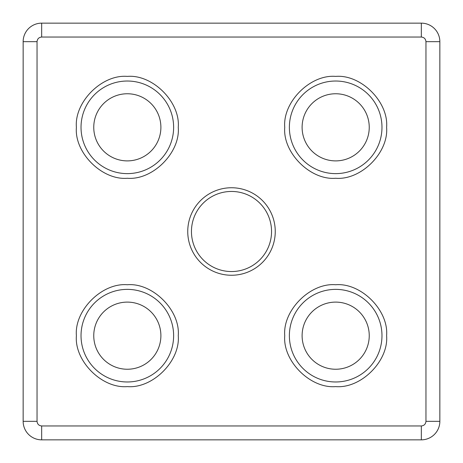 <?xml version="1.0" encoding="UTF-8"?>
<svg xmlns="http://www.w3.org/2000/svg" width="463" height="463" viewBox="0 0 463 463"><rect width="100%" height="100%" fill="white"/><g stroke="black" fill="none" stroke-linecap="round" stroke-linejoin="round"><path stroke-width="0.69" d="M173.625 335.675A46.3 46.3 0 0 1 127.325 381.975A46.3 46.3 0 0 1 81.025 335.675A46.3 46.3 0 0 1 127.325 289.375A46.3 46.3 0 0 1 173.625 335.675M178.255 335.675C180.448 360.978 152.634 388.798 127.325 386.605C102.022 388.798 74.202 360.984 76.395 335.675C74.202 310.372 102.016 282.552 127.325 284.745C152.628 282.552 180.448 310.366 178.255 335.675M381.975 335.675A46.3 46.3 0 0 1 335.675 381.975A46.3 46.3 0 0 1 289.375 335.675A46.3 46.3 0 0 1 335.675 289.375A46.3 46.3 0 0 1 381.975 335.675M386.605 335.675C388.798 360.978 360.984 388.798 335.675 386.605C310.372 388.798 282.552 360.984 284.745 335.675C282.552 310.372 310.366 282.552 335.675 284.745C360.978 282.552 388.798 310.366 386.605 335.675M381.975 127.325A46.3 46.3 0 0 1 335.675 173.625A46.3 46.3 0 0 1 289.375 127.325A46.3 46.3 0 0 1 335.675 81.025A46.3 46.3 0 0 1 381.975 127.325M386.605 127.325C388.798 152.628 360.984 180.448 335.675 178.255C310.372 180.448 282.552 152.634 284.745 127.325C282.552 102.022 310.366 74.202 335.675 76.395C360.978 74.202 388.798 102.016 386.605 127.325M173.625 127.325A46.3 46.3 0 0 1 127.325 173.625A46.3 46.3 0 0 1 81.025 127.325A46.3 46.3 0 0 1 127.325 81.025A46.3 46.3 0 0 1 173.625 127.325M178.255 127.325C180.448 152.628 152.634 180.448 127.325 178.255C102.022 180.448 74.202 152.634 76.395 127.325C74.202 102.022 102.016 74.202 127.325 76.395C152.628 74.202 180.448 102.016 178.255 127.325M275.254 231.5A43.753 43.753 0 0 1 231.5 275.254A43.753 43.753 0 0 1 187.746 231.5A43.753 43.753 0 0 1 231.5 187.746A43.753 43.753 0 0 1 275.254 231.5M191.451 231.5A40.05 40.05 0 0 0 231.5 271.549A40.05 40.05 0 0 0 271.549 231.5A40.05 40.05 0 0 0 231.5 191.451A40.05 40.05 0 0 0 191.451 231.5M160.892 335.675A33.568 33.568 0 0 1 127.325 369.243A33.568 33.568 0 0 1 93.757 335.675A33.568 33.568 0 0 1 127.325 302.108A33.568 33.568 0 0 1 160.892 335.675M369.243 335.675A33.568 33.568 0 0 1 335.675 369.243A33.568 33.568 0 0 1 302.108 335.675A33.568 33.568 0 0 1 335.675 302.108A33.568 33.568 0 0 1 369.243 335.675M369.243 127.325A33.568 33.568 0 0 1 335.675 160.892A33.568 33.568 0 0 1 302.108 127.325A33.568 33.568 0 0 1 335.675 93.757A33.568 33.568 0 0 1 369.243 127.325M160.892 127.325A33.568 33.568 0 0 1 127.325 160.892A33.568 33.568 0 0 1 93.757 127.325A33.568 33.568 0 0 1 127.325 93.757A33.568 33.568 0 0 1 160.892 127.325M41.67 439.85L421.33 439.85A18.52 18.52 0 0 0 439.85 421.33L439.85 41.67A18.52 18.52 0 0 0 421.33 23.15L41.67 23.15A18.52 18.52 0 0 0 23.15 41.67L23.15 421.33A18.52 18.52 0 0 0 41.67 439.85L41.67 425.96C38.88 425.665 37.335 424.12 37.04 421.33L37.04 41.67C37.335 38.88 38.88 37.335 41.67 37.04L421.33 37.04C424.12 37.335 425.665 38.88 425.96 41.67L425.96 421.33C425.665 424.12 424.12 425.665 421.33 425.96L41.67 425.96M421.33 439.85L421.33 425.96M23.15 421.33L37.04 421.33M37.04 41.67L23.15 41.67M421.33 37.04L421.33 23.15M41.67 23.15L41.67 37.04M439.85 41.67L425.96 41.67M425.96 421.33L439.85 421.33"/></g></svg>
